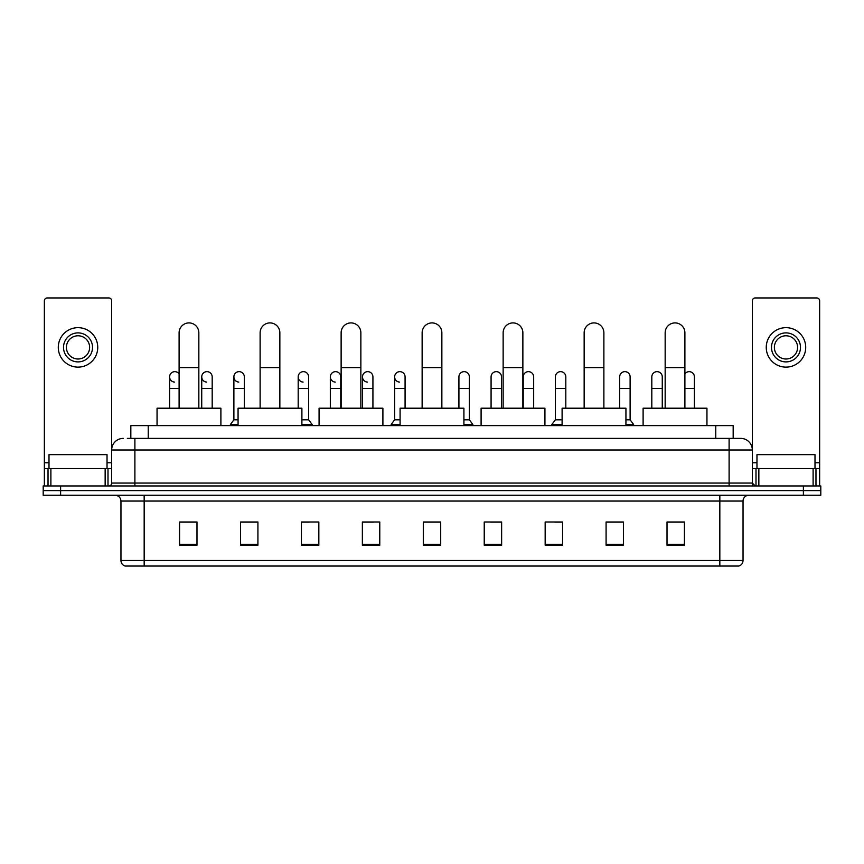 <?xml version="1.0" encoding="UTF-8"?>
<svg xmlns="http://www.w3.org/2000/svg" width="864" height="864" viewBox="0 0 864 864"><rect width="100%" height="100%" fill="white"/><g stroke="black" fill="none" stroke-linecap="round" stroke-linejoin="round"><path stroke-width="1.3" d="M130.831 438.383L130.831 425.617L733.169 425.617L733.169 438.383M127.613 438.383L736.657 438.383M127.343 438.383L134.892 438.383L134.892 449.993L111.672 449.993L111.672 483.062A2.905 2.905 0 0 1 108.778 485.968M123.282 438.383A11.61 11.61 0 0 0 111.672 449.993L111.672 300.856A2.905 2.905 0 0 0 108.778 297.95L47.261 297.95A2.905 2.905 0 0 0 44.356 300.856L44.356 468.558L50.89 468.558L50.89 485.968M740.718 438.383A11.61 11.61 0 0 1 752.328 449.993L729.108 449.993L729.108 438.383L740.545 438.383M813.11 485.968L813.11 468.558L819.644 468.558L819.644 485.968L819.644 300.856A2.905 2.905 0 0 0 816.739 297.95L755.222 297.95A2.905 2.905 0 0 0 752.328 300.856L752.328 483.062L755.222 485.968M60.61 485.968L43.2 485.968L43.2 490.612L60.61 490.612L43.2 490.612L43.2 495.256L60.61 495.256L60.61 490.612L803.39 490.612L60.61 490.612L60.61 485.968L803.39 485.968L803.39 490.612L820.8 490.612L803.39 490.612L803.39 495.256L60.61 495.256M820.8 485.968L820.8 490.612L820.8 485.968L803.39 485.968M743.04 560.477C742.878 563.263 741.485 565.121 738.86 566.05L719.831 566.05L719.831 560.477L743.04 560.477L743.04 501.055A5.8 5.8 0 0 1 748.84 495.256M719.831 566.05L125.14 566.05A5.8 5.8 0 0 1 120.96 560.477L120.96 501.055C120.614 497.534 118.681 495.601 115.16 495.256M684.428 545.216L684.428 522.007L667.019 522.007L667.019 545.216L684.428 545.216M623.495 545.216L623.495 522.007L606.085 522.007L606.085 545.216L623.495 545.216M562.572 545.216L562.572 522.007L545.162 522.007L545.162 545.216L562.572 545.216M501.638 545.216L501.638 522.007L484.229 522.007L484.229 545.216L501.638 545.216M196.981 545.216L196.981 522.007L179.572 522.007L179.572 545.216L196.981 545.216M257.915 545.216L257.915 522.007L240.505 522.007L240.505 545.216L257.915 545.216M318.838 545.216L318.838 522.007L301.428 522.007L301.428 545.216L318.838 545.216M379.771 545.216L379.771 522.007L362.362 522.007L362.362 545.216L379.771 545.216M440.705 545.216L440.705 522.007L423.295 522.007L423.295 545.216L440.705 545.216M820.8 495.256L820.8 490.612L820.8 495.256L803.39 495.256M554.796 522.126L562.572 522.126M619.088 522.126L614.909 522.126M362.362 522.126L373.507 522.126M301.428 522.126L309.204 522.126M249.091 522.126L244.912 522.126M490.493 522.126L501.638 522.126M440.705 522.126L423.295 522.126M257.915 522.126L240.505 522.126M196.981 522.126L179.572 522.126M623.495 522.126L606.085 522.126M684.428 522.126L667.019 522.126M107.028 468.558L107.028 454.637L49 454.637L49 468.558M105.149 485.968L105.149 468.558L50.89 468.558M105.149 468.558L111.672 468.558M44.356 485.968L44.356 468.558M78.019 332.888A14.504 14.504 0 0 0 63.515 347.393A14.504 14.504 0 0 0 78.019 361.897A14.504 14.504 0 0 0 92.524 347.393A14.504 14.504 0 0 0 78.019 332.888M78.019 335.783A11.61 11.61 0 0 0 66.409 347.393A11.61 11.61 0 0 0 78.019 359.003A11.61 11.61 0 0 0 89.629 347.393A11.61 11.61 0 0 0 78.019 335.783M78.019 367.124A19.732 19.732 0 0 0 97.751 347.393A19.732 19.732 0 0 0 78.019 327.661A19.732 19.732 0 0 0 58.288 347.393A19.732 19.732 0 0 0 78.019 367.124M179.107 408.208L179.107 332.77A9.86 9.86 0 0 1 188.968 322.909A9.86 9.86 0 0 1 198.839 332.77A9.86 9.86 0 0 0 188.968 322.909M198.839 408.208L198.839 332.77M220.892 425.617L220.892 408.208L157.054 408.208L157.054 425.617M260.118 408.208L260.118 332.77A9.86 9.86 0 0 1 269.978 322.909A9.86 9.86 0 0 1 279.85 332.77A9.86 9.86 0 0 0 269.978 322.909M279.85 408.208L279.85 332.77M301.892 425.617L301.892 408.208L238.064 408.208L238.064 425.617M341.129 408.208L341.129 332.77A9.86 9.86 0 0 1 350.989 322.909A9.86 9.86 0 0 1 360.86 332.77A9.86 9.86 0 0 0 350.989 322.909M360.86 408.208L360.86 332.77M382.903 425.617L382.903 408.208L319.075 408.208L319.075 425.617M422.14 408.208L422.14 332.77A9.86 9.86 0 0 1 432 322.909A9.86 9.86 0 0 1 441.86 332.77A9.86 9.86 0 0 0 432 322.909M441.86 408.208L441.86 332.77M463.914 425.617L463.914 408.208L400.086 408.208L400.086 425.617M503.14 408.208L503.14 332.77A9.86 9.86 0 0 1 513.011 322.909A9.86 9.86 0 0 1 522.871 332.77A9.86 9.86 0 0 0 513.011 322.909M522.871 408.208L522.871 332.77M544.925 425.617L544.925 408.208L481.097 408.208L481.097 425.617M584.15 408.208L584.15 332.77A9.86 9.86 0 0 1 594.022 322.909A9.86 9.86 0 0 1 603.882 332.77A9.86 9.86 0 0 0 594.022 322.909M603.882 408.208L603.882 332.77M625.936 425.617L625.936 408.208L562.108 408.208L562.108 425.617M665.161 408.208L665.161 332.77A9.86 9.86 0 0 1 675.032 322.909A9.86 9.86 0 0 1 684.893 332.77A9.86 9.86 0 0 0 675.032 322.909M684.893 408.208L684.893 332.77M706.946 425.617L706.946 408.208L643.108 408.208L643.108 425.617M174.485 382.082A5.227 5.227 0 0 1 169.592 376.877A5.227 5.227 0 0 1 179.107 373.896M169.592 408.208L169.592 376.877M206.636 382.082A5.227 5.227 0 0 1 201.733 376.877A5.227 5.227 0 0 1 207.284 371.66A5.227 5.227 0 0 1 212.188 376.877L212.188 388.476L201.733 388.476L201.733 376.877M212.188 408.208L212.188 388.476M201.733 408.208L201.733 388.476M238.777 382.082A5.227 5.227 0 0 1 233.885 376.877A5.227 5.227 0 0 1 239.436 371.66A5.227 5.227 0 0 1 244.328 376.877L244.328 388.476L233.885 388.476L233.885 376.877M238.064 419.818L233.885 419.818L233.885 388.476M244.328 408.208L244.328 388.476M233.885 419.818L230.407 424.451L230.407 425.617M238.064 424.451L230.407 424.451M303.08 382.082A5.227 5.227 0 0 1 298.188 376.877A5.227 5.227 0 0 1 303.728 371.66A5.227 5.227 0 0 1 308.632 376.877L308.632 388.476L298.188 388.476L298.188 376.877M308.632 388.476L308.632 419.818L301.892 419.818M298.188 408.208L298.188 388.476M308.632 419.818L312.109 424.451L301.892 424.451M312.109 424.451L312.109 425.617M335.221 382.082A5.227 5.227 0 0 1 330.329 376.877A5.227 5.227 0 0 1 335.88 371.66A5.227 5.227 0 0 1 340.772 376.877L340.772 388.476L330.329 388.476L330.329 376.877M340.772 408.208L340.772 388.476M330.329 408.208L330.329 388.476M367.373 382.082A5.227 5.227 0 0 1 362.48 376.877A5.227 5.227 0 0 1 368.032 371.66A5.227 5.227 0 0 1 372.924 376.877L372.924 388.476L362.48 388.476L362.48 376.877M372.924 408.208L372.924 388.476M362.48 408.208L362.48 388.476M399.524 382.082A5.227 5.227 0 0 1 394.632 376.877A5.227 5.227 0 0 1 400.183 371.66A5.227 5.227 0 0 1 405.076 376.877L405.076 388.476L394.632 388.476L394.632 376.877M400.086 419.818L394.632 419.818L394.632 388.476M405.076 408.208L405.076 388.476M394.632 419.818L391.144 424.451L391.144 425.617M400.086 424.451L391.144 424.451M458.924 376.877A5.227 5.227 0 0 1 464.476 371.66A5.227 5.227 0 0 1 469.368 376.877L469.368 388.476L458.924 388.476L458.924 376.877M469.368 388.476L469.368 419.818L463.914 419.818M458.924 408.208L458.924 388.476M469.368 419.818L472.856 424.451L463.914 424.451M472.856 424.451L472.856 425.617M491.076 376.877A5.227 5.227 0 0 1 496.627 371.66A5.227 5.227 0 0 1 501.52 376.877L501.52 388.476L491.076 388.476L491.076 376.877M501.52 408.208L501.52 388.476M491.076 408.208L491.076 388.476M523.228 376.877A5.227 5.227 0 0 1 528.779 371.66A5.227 5.227 0 0 1 533.671 376.877L533.671 388.476L523.228 388.476L523.228 376.877M533.671 408.208L533.671 388.476M523.228 408.208L523.228 388.476M555.368 376.877A5.227 5.227 0 0 1 560.92 371.66A5.227 5.227 0 0 1 565.812 376.877L565.812 388.476L555.368 388.476L555.368 376.877M562.108 419.818L555.368 419.818L555.368 388.476M565.812 408.208L565.812 388.476M555.368 419.818L551.891 424.451L551.891 425.617M562.108 424.451L551.891 424.451M619.672 376.877A5.227 5.227 0 0 1 625.223 371.66A5.227 5.227 0 0 1 630.115 376.877L630.115 388.476L619.672 388.476L619.672 376.877M630.115 388.476L630.115 419.818L625.936 419.818M619.672 408.208L619.672 388.476M630.115 419.818L633.593 424.451L625.936 424.451M633.593 424.451L633.593 425.617M651.812 376.877A5.227 5.227 0 0 1 657.364 371.66A5.227 5.227 0 0 1 662.267 376.877L662.267 388.476L651.812 388.476L651.812 376.877M662.267 408.208L662.267 388.476M651.812 408.208L651.812 388.476M684.893 373.896A5.227 5.227 0 0 1 694.408 376.877L694.408 388.476L684.893 388.476M694.408 408.208L694.408 388.476M813.11 468.558L758.851 468.558L758.851 485.968M752.328 468.558L758.851 468.558M752.328 485.968L752.328 483.062L729.108 483.062L729.108 449.993L134.892 449.993L134.892 483.062L729.108 483.062L729.108 485.968M785.981 332.888A14.504 14.504 0 0 0 771.476 347.393A14.504 14.504 0 0 0 785.981 361.897A14.504 14.504 0 0 0 800.485 347.393A14.504 14.504 0 0 0 785.981 332.888M785.981 335.783A11.61 11.61 0 0 0 774.371 347.393A11.61 11.61 0 0 0 785.981 359.003A11.61 11.61 0 0 0 797.591 347.393A11.61 11.61 0 0 0 785.981 335.783M785.981 367.124A19.732 19.732 0 0 0 805.712 347.393A19.732 19.732 0 0 0 785.981 327.661A19.732 19.732 0 0 0 766.249 347.393A19.732 19.732 0 0 0 785.981 367.124M815 468.558L815 454.637L756.972 454.637L756.972 468.558M148.241 438.383L148.241 425.617M715.759 438.383L715.759 425.617M134.892 485.968L134.892 483.062L111.672 483.062M719.831 495.256L719.831 501.055L120.96 501.055M743.04 501.055L719.831 501.055L719.831 560.477L144.169 560.477L144.169 566.05M120.96 560.477L144.169 560.477L144.169 495.256M440.705 544.406L423.295 544.406M379.771 544.406L362.362 544.406M318.838 544.406L301.428 544.406M257.915 544.406L240.505 544.406M196.981 544.406L179.572 544.406M501.638 544.406L484.229 544.406M562.572 544.406L545.162 544.406M623.495 544.406L606.085 544.406M684.428 544.406L667.019 544.406M111.672 462.758L107.028 462.758M49 462.758L44.356 462.758M111.629 483.57L111.629 468.558M108 468.558L108 485.968M44.41 468.558L44.41 485.968M48.028 485.968L48.028 468.558M179.107 367.589L198.839 367.589M260.118 367.589L279.85 367.589M341.129 367.589L360.86 367.589M422.14 367.589L441.86 367.589M503.14 367.589L522.871 367.589M584.15 367.589L603.882 367.589M665.161 367.589L684.893 367.589M179.107 388.476L169.592 388.476M819.644 462.758L815 462.758M756.972 462.758L752.328 462.758M819.59 485.968L819.59 468.558M815.972 468.558L815.972 485.968M752.371 468.558L752.371 483.57M756 485.968L756 468.558"/></g></svg>
